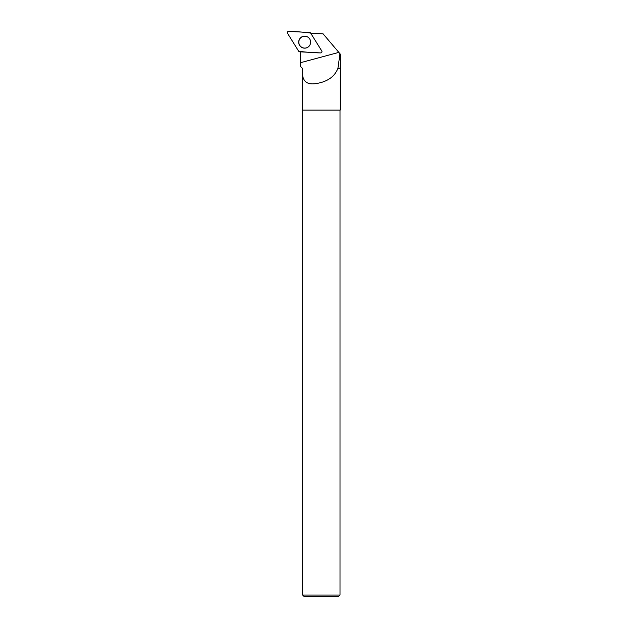 <?xml version="1.0" encoding="UTF-8"?>
<svg xmlns="http://www.w3.org/2000/svg" width="628" height="628" viewBox="0 0 628 628"><rect width="100%" height="100%" fill="white"/><g stroke="black" fill="none" stroke-linecap="round" stroke-linejoin="round"><path stroke-width="0.94" d="M321.803 51.017L310.648 33.08A1.24 1.232 -87 0 0 309.667 32.499L288.637 31.4A1.24 1.232 -87 0 0 287.522 33.292L298.677 51.229A1.24 1.232 -87 0 0 299.658 51.81L320.696 52.909A1.24 1.232 -87 0 0 321.803 51.017M299.517 39.117A5.997 5.966 -87 0 0 308.952 46.323A5.997 5.966 -87 0 0 309.361 38.457A5.997 5.966 -87 0 0 299.517 39.117M337.895 68.468C334.52 76.797 327.251 81.836 316.088 83.571C305.828 85.259 301.322 80.227 302.547 68.468L302.484 110.136L340.172 110.136L340.172 68.468L337.895 68.468L339.984 53.741L323.075 33.826L311.417 33.221A13.094 13.039 -87 0 1 310.86 33.433M300.106 51.834A13.094 13.039 -87 0 1 300.278 53.914L300.247 66.223L302.547 68.468M302.484 68.468L300.247 66.223M339.984 53.741L340.478 54.322L340.478 68.162L338.296 68.162M340.015 595.038L302.641 595.038L304.195 596.6L338.453 596.6L340.015 595.038L340.015 110.136M310.263 40.082A5.935 5.911 -87 0 0 300.875 37.656A5.935 5.911 -87 0 0 300.427 46.229A5.935 5.911 -87 0 0 310.02 44.8M298.677 51.221C305.852 52.218 313.191 52.783 320.688 52.909C321.811 52.721 322.188 52.093 321.803 51.017L310.648 33.088C303.473 32.091 296.133 31.526 288.637 31.4C287.514 31.588 287.137 32.216 287.522 33.292L298.677 51.221M309.031 46.229L308.976 46.284A5.88 5.848 93 0 1 308.262 46.912M308.74 37.798A5.88 5.848 93 0 1 309.4 38.496M300.27 62.761L338.837 52.383M340.478 54.322L340.172 68.468M302.641 110.136L302.641 595.038"/></g></svg>
